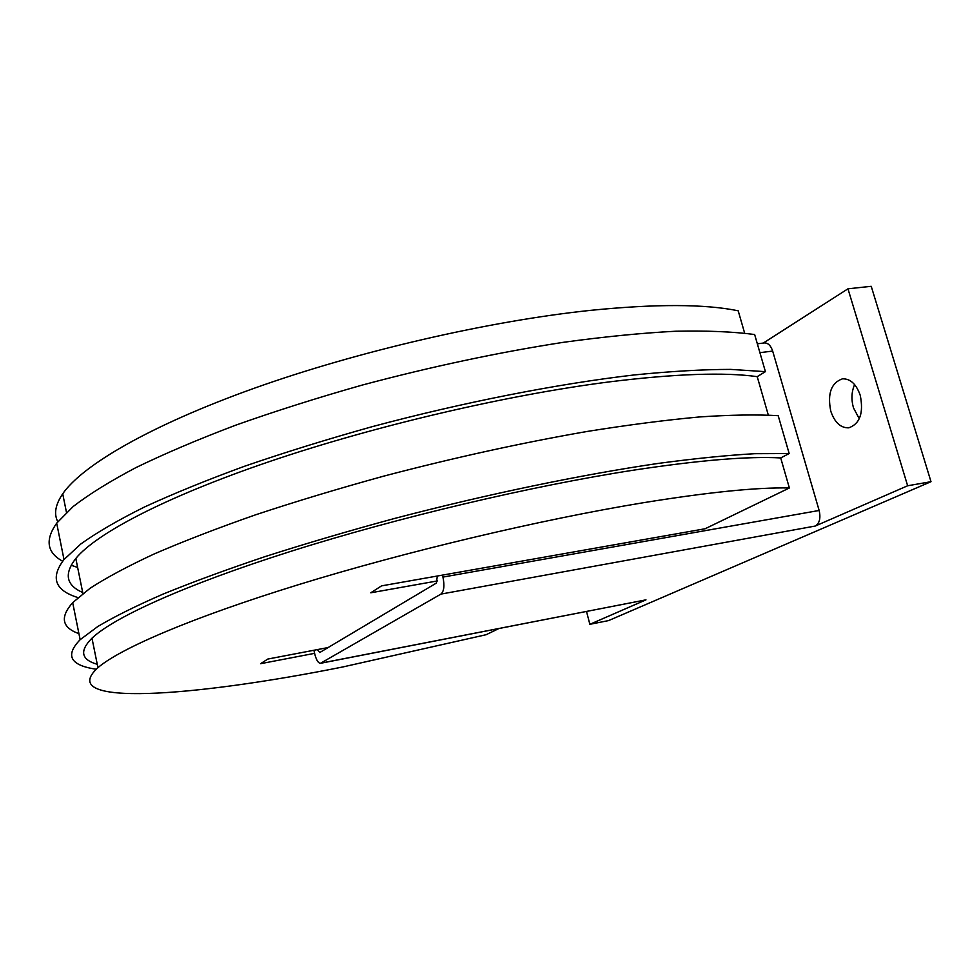 <?xml version="1.0" encoding="UTF-8"?>
<svg xmlns="http://www.w3.org/2000/svg" width="980" height="980" viewBox="0 0 980 980"><rect width="100%" height="100%" fill="white"/><g stroke="black" fill="none" stroke-linecap="round" stroke-linejoin="round"><path stroke-width="1.47" d="M830.783 411.184C827.279 393.605 831.175 382.812 842.469 378.819C850.395 378.623 856.324 384.136 860.256 395.357C863.748 413.021 859.926 423.85 848.778 427.819C840.656 428.052 834.666 422.502 830.783 411.184M854.621 384.601C851.522 391.645 851.13 399.411 853.47 407.864L859.289 418.779M437.325 576.02L436.394 583.063L319.762 652.521L317.349 649.605M764.29 342.951L764.449 342.927C768.1 342.902 770.831 345.609 772.669 351.073L819.145 510.47C820.86 518.138 819.562 523.332 815.262 526.04L440.951 594.088L320.46 663.313C318.206 663.154 316.295 659.993 314.715 653.844L313.894 650.267M442.47 575.113L442.948 577.085C444.675 585.709 444.014 591.369 440.951 594.088M763.261 343.074L847.97 288.806L907.639 485.762L931 481.695L608.556 620.597L589.862 624.309L645.979 599.846L320.46 663.313M589.862 624.309L586.518 611.496M931 481.695L871.232 286.307L847.97 288.806M907.639 485.762L815.262 526.04M57.82 521.727C53.716 513.998 55.346 504.688 62.708 493.81C82.345 465.292 150.246 425.467 253.881 388.374C357.418 351.367 488.91 321.011 590.475 310.366C655.706 303.825 704.951 303.971 738.197 310.795L744.641 333.127M96.175 669.242C70.205 665.359 64.852 655.51 80.14 639.695L97.743 626.551C114.231 616.726 135.901 605.946 162.741 594.235C192.472 582.096 226.613 569.552 265.151 556.579C305.785 543.557 348.892 530.866 394.45 518.494C486.631 494.324 581.348 474.675 658.144 463.43C694.918 458.505 727.136 455.259 754.784 453.691L789.17 453.544L780.705 457.93L789.378 487.979C757.234 487.244 708.32 492.193 642.635 502.838C540.323 519.694 405.757 551.618 298.667 584.619C191.455 617.694 120.013 648.613 97.951 667.662C54.084 707.56 193.967 696.768 342.755 666.976L486.141 634.709L498.796 628.584M780.705 457.93C748.353 456.129 699.389 460.196 633.778 470.13C531.577 485.921 397.537 517.575 291.06 551.274C184.461 585.048 113.619 617.51 91.973 638.188C79.319 650.941 81.095 659.65 97.277 664.317M78.927 633.656C61.875 627.604 59.792 617.265 72.679 602.651L89.964 588.355C106.22 577.771 127.633 566.305 154.203 553.945C183.652 541.205 217.499 528.147 255.743 514.757C296.082 501.393 338.909 488.481 384.197 476.011C454.12 457.685 521.703 442.838 586.922 431.494C628.29 424.879 665.861 420.028 699.622 416.941C730.737 414.859 756.928 414.442 778.194 415.679L789.17 453.544M77.971 597.592C54.856 590.426 50.2 577.735 64.006 559.543L80.911 543.912C96.897 532.471 118.017 520.196 144.268 507.101C173.387 493.663 206.903 480.016 244.804 466.162C284.812 452.393 327.308 439.224 372.29 426.643C463.356 402.29 557.302 383.903 633.889 374.985C670.614 371.298 702.88 369.423 730.688 369.399L765.417 371.653L757.221 376.651L768.308 415.055M62.647 561.234C46.905 552.598 44.908 539.919 56.681 523.185L73.279 506.44C89.033 494.275 109.907 481.339 135.901 467.619C164.75 453.605 197.972 439.469 235.592 425.222C275.319 411.122 317.532 397.745 362.257 385.067C431.347 366.643 498.318 352.408 563.145 342.351C604.317 336.704 641.79 333.004 675.575 331.24C706.764 330.579 733.126 331.669 754.649 334.523L765.417 371.653M71.124 565.215L77.641 567.469M757.221 376.651C724.379 372.057 675.245 373.784 609.842 381.82C507.983 394.756 375.352 425.675 270.505 461.225C165.547 496.848 96.346 533.426 75.815 558.465C63.847 573.962 66.15 585.305 82.712 592.508M314.605 653.342L260.582 663.693L267.785 659.062L328.116 647.547M437.521 580.907L370.783 592.79L381.538 585.869L705.11 528.759L789.378 487.979M75.093 559.347L76.097 559.886M772.669 351.073L759.917 352.665M819.145 510.47L442.948 577.085M645.979 599.846L320.938 663.142M764.449 342.927L757.344 343.796M72.679 602.651L80.14 639.695M56.681 523.185L64.006 559.543M75.815 558.465L82.92 593.513M91.973 638.188L97.951 667.662M62.708 493.81L66.481 512.442"/></g></svg>
